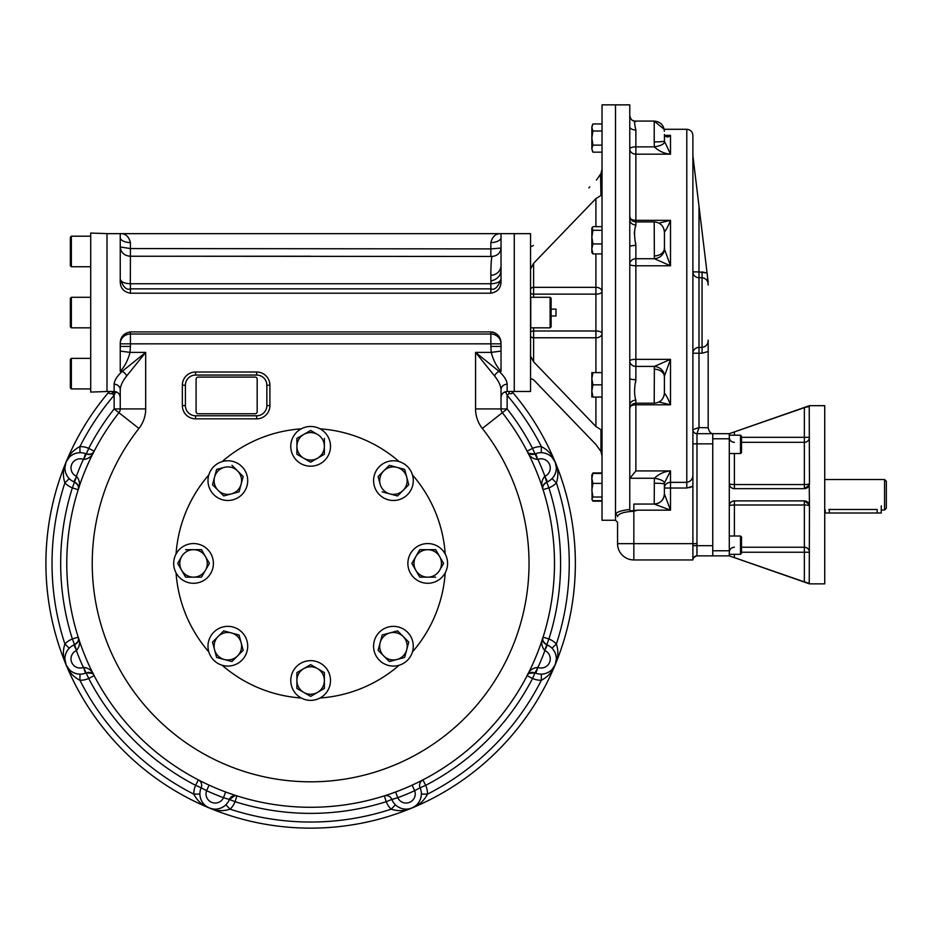 <?xml version="1.0" encoding="UTF-8"?>
<svg xmlns="http://www.w3.org/2000/svg" width="933" height="933" viewBox="0 0 933 933"><rect width="100%" height="100%" fill="white"/><g stroke="black" fill="none" stroke-linecap="round" stroke-linejoin="round"><path stroke-width="1.4" d="M206.018 806.112L209.33 807.99A264.727 264.727 0 0 1 108.939 391.953A264.727 264.727 0 0 0 128.707 755.73A264.727 264.727 0 0 0 493.021 755.287A264.727 264.727 0 0 0 511.914 391.475A264.727 264.727 0 0 1 411.943 807.99A264.727 264.727 0 0 0 555.205 462.115L555.205 462.115A264.727 264.727 0 0 0 511.914 391.475M825.227 509.931L825.262 512.998L881.253 512.998L881.253 505.873M884.566 479.504L884.566 510.048L886.35 508.263L886.35 481.288L884.566 479.504L824.725 479.504M881.253 510.048L884.566 510.048M828.819 509.5C823.571 510.094 823.571 510.094 828.819 509.5L877.183 509.5C882.443 510.094 882.443 510.094 877.183 509.5L877.183 512.998M733.874 500.904A5.097 5.097 0 0 0 729.291 505.978L729.291 555.87L809.447 583.86L824.725 583.86L824.725 405.68L809.447 405.68L729.291 433.682L729.291 483.574A5.097 0.98 180 0 0 734.388 484.554L804.363 484.554A5.097 0.98 180 0 0 809.447 483.574L809.238 485.043L804.363 488.67A5.097 5.097 0 0 0 804.736 488.647M741.513 437.309L809.447 437.309A5.097 4.992 180 0 1 804.363 442.312L741.513 442.312L804.363 442.312L804.363 407.663L729.291 433.682L712.754 433.682L712.754 555.87L696.963 555.87L696.916 555.1M733.874 557.456L729.291 555.87L712.754 555.87M804.794 488.647A5.097 5.097 0 0 0 809.447 483.574L809.226 406.217M733.921 488.647L734.388 488.67A5.097 5.097 0 0 1 733.455 488.577M733.396 488.565A5.097 5.097 0 0 1 730.527 486.886M729.933 486.035A5.097 5.097 0 0 1 729.396 484.554M729.361 484.39A5.097 5.097 0 0 1 729.291 483.574C729.664 486.734 731.367 488.437 734.388 488.67L804.363 488.67L804.363 442.312A5.097 4.992 180 0 0 809.447 437.309M804.736 500.893L804.363 500.881A5.097 5.097 0 0 1 805.121 500.939A5.097 5.097 0 0 0 804.363 500.881L809.238 504.508L809.447 505.978L809.238 485.043M805.925 501.126L805.587 501.033A5.097 5.097 0 0 1 809.447 505.978L809.238 583.335L804.363 581.889L804.363 552.243L741.513 552.243M805.576 501.033A5.097 5.097 0 0 1 806.975 501.604M808.281 502.724A5.097 5.097 0 0 1 809.401 505.219M809.436 505.628A5.097 5.097 0 0 1 809.447 505.978A5.097 0.98 -0 0 0 804.363 504.998L804.363 547.239L741.513 547.239M729.291 483.574L729.291 505.978C729.664 502.817 731.355 501.126 734.388 500.881L734.364 500.881A5.097 5.097 0 0 0 733.921 500.904M734.388 435.21L734.388 431.921L733.221 432.329M733.175 432.341L732.043 432.737M808.421 406.391L807.815 406.555M804.363 407.663L809.447 406.391M729.314 483.97L729.524 485.09M729.629 485.37L729.909 486M805.949 488.414L807.686 487.434M808.748 486.163L809.191 485.183M731.938 556.779L733.56 557.339M734.388 554.33L734.388 557.631L804.363 581.889M729.291 505.978A5.097 0.98 -0 0 1 734.388 504.998L804.363 504.998L804.363 500.881L734.388 500.881L734.388 536.009M729.291 438.778L712.754 438.778L712.754 444.376M729.291 550.773L712.754 550.773L712.754 545.175M740.499 554.33L741.513 553.316L741.513 537.023L740.499 536.009L740.499 554.33L729.291 554.33M740.499 536.009L729.291 536.009M740.499 453.543L741.513 452.528L741.513 436.236L740.499 435.21L740.499 453.543L729.291 453.543M592.42 500.17L592.933 501.161L602.03 501.161M591.849 474.839L592.933 473.428L591.849 478.419L592.42 473.941M592.933 472.949L602.03 472.949M592.933 501.161L591.849 499.272L592.933 497.032L591.849 490.222L592.933 483.411L591.849 478.419L592.093 499.703L592.933 500.683L602.03 500.683M591.849 478.419L591.849 475.259M592.933 473.428L602.03 473.428M592.933 483.411L602.03 483.411M592.933 497.032L602.03 497.032M591.849 372.617L591.849 390.787M602.03 372.617L592.933 372.617L591.849 378.728L592.933 384.839L591.849 390.95L592.933 397.061L602.03 397.061M592.42 383.113L592.058 381.34M592.012 388.641L592.14 387.871M591.849 390.95L591.849 397.061M592.933 384.839L602.03 384.839M602.03 226.661L592.933 226.661L591.849 228.072L591.849 237.122L591.849 231.641M592.093 227.64L592.933 230.311L591.849 237.122L592.933 243.933L591.849 248.924L591.849 243.443M591.849 252.505L591.849 248.924L592.933 253.916L591.849 252.505M591.849 237.122L591.849 248.924M592.933 243.933L602.03 243.933M592.933 253.916L602.03 253.916M592.933 230.311L602.03 230.311M591.849 127.506L592.933 123.961L591.86 127.145M591.907 126.666L592.443 124.917M591.884 136.848L591.989 135.635M592.058 135.052L592.478 132.754M591.86 149.105L591.849 127.483L592.933 131.017L591.849 138.072L592.933 145.116L591.849 148.65L592.502 151.356M591.919 147.776L592.443 146.084M591.849 148.65L592.933 152.172L602.03 152.172M592.933 131.017L602.03 131.017M592.933 145.128L602.03 145.128M592.933 123.961L602.03 123.961M692.892 155.764L699.004 206.263L699.004 271.9L692.892 271.9A6.111 5.808 -0 0 0 699.004 277.707L699.004 271.9L707.086 273.042L708.17 285.031C708.17 280.903 706.141 278.466 702.059 277.707L704.66 278.361M707.995 280.565L708.17 282.023C707.995 280.611 707.995 280.611 708.17 282.023L707.086 273.042L702.059 271.9L702.059 277.707L699.004 277.707L699.004 427.571L708.17 427.769C709.103 431.582 710.631 433.553 712.754 433.682L696.974 433.682L699.004 427.571L692.892 429.612A4.07 4.07 0 0 0 696.974 433.682A4.07 4.07 0 0 1 692.892 429.612A4.07 4.07 0 0 0 696.974 433.682L696.963 555.87A4.07 4.07 -90 0 1 696.963 555.87A4.07 4.07 0 0 0 696.251 555.928L696.438 555.905A4.07 4.07 -90 0 1 696.951 555.87A4.07 4.07 0 0 0 692.892 559.94L692.892 545.665L696.963 545.688L696.928 548.907M702.059 277.707L702.059 347.414C706.129 346.656 708.17 344.219 708.17 340.09L708.17 351.496L702.059 353.222L692.892 353.222A6.111 5.808 0 0 1 699.004 347.414L702.059 347.414L702.059 353.222M706.678 345.012L704.66 346.761M708.17 427.571L708.17 351.496M707.086 273.042L699.004 206.263M635.618 226.719L635.874 224.958C634.16 229.996 634.16 236.819 635.874 245.426L635.618 242.498M634.323 233.856L634.545 231.197M632.726 120.392L635.874 121.523C634.16 120.077 634.16 122.899 635.874 130.002A6.111 3.289 180 0 1 629.775 126.713L629.775 115.564A6.111 5.971 180 0 0 629.775 115.727A6.111 5.971 180 0 1 629.775 115.564L629.775 104.858L602.03 104.858L602.03 520.264L615.512 520.264L615.512 514.549C616.06 512.194 620.818 510.503 629.775 509.476L629.775 219.815A6.111 5.143 -0 0 1 629.775 219.803L629.775 126.713M629.775 115.564L629.775 115.564C630.615 119.552 632.504 121.395 635.408 121.08L654.208 121.08L664.203 129.29L686.793 129.29C690.502 129.652 692.531 131.693 692.892 135.402L692.892 474.757C692.904 478.944 690.863 481.475 686.793 482.361L670.5 482.361A6.111 5.656 0 0 0 664.389 488.017L664.389 483.947M663.993 229.296A10.181 9.505 156.5 0 1 664.448 231.99L664.448 249.029A10.181 9.097 -18.6 0 1 654.371 258.721L654.208 221.914L635.874 221.914L635.874 224.958A6.111 5.143 -0 0 1 629.775 219.815L629.775 219.803M629.775 246.732L629.775 246.732A6.111 1.318 180 0 1 635.874 245.426L635.874 265.788A6.111 1.563 -0 0 1 629.775 264.226A6.111 5.516 180 0 1 635.874 258.721L654.371 258.721L670.5 265.788L670.5 220.34L635.874 220.34A6.111 3.079 -0 0 1 630.521 218.742M635.618 382.623L635.874 379.708A6.111 1.318 -0 0 1 629.775 378.39L629.775 378.39M663.993 395.825A10.181 9.505 -156.5 0 0 664.448 393.131L664.389 393.003C663.783 399.219 660.389 402.613 654.208 403.208L654.371 366.412L635.874 366.412L635.874 359.333A6.111 1.563 -0 0 0 629.775 360.896A6.111 5.516 180 0 0 635.874 366.412L635.874 379.708C634.16 388.28 634.16 395.102 635.874 400.164A6.111 5.143 180 0 0 629.775 405.307A6.111 5.143 180 0 1 629.775 405.307M629.775 509.476L629.775 510.969L637.577 510.164L633.845 511.249C623.804 511.855 618.381 513.616 617.553 516.532A2.041 1.983 0 0 0 615.512 514.549L615.512 104.858L615.512 520.264L617.553 522.305L617.553 543.647L617.553 522.305M654.208 369.188A10.181 7.721 -0 0 1 664.389 376.874A10.181 7.721 -0 0 1 664.389 376.909L664.448 393.131C666.209 395.23 668.226 399.114 670.5 404.794L670.5 359.333L635.874 359.333L635.874 265.788L670.5 265.788L664.448 249.029M664.389 393.096L664.448 376.092L670.5 359.333L654.371 366.412A10.181 9.097 18.6 0 1 664.448 376.092L664.389 376.909L664.448 376.092M664.389 141.175L664.389 141.116A10.181 0.77 -0 0 1 654.208 141.886L654.371 146.866A10.181 3.359 -8.7 0 0 664.448 142.154L664.448 135.087C666.209 137.501 668.226 137.594 670.5 135.355L664.774 135.355M664.389 134.434L664.541 135.262L666.162 135.565L670.5 135.355L670.5 154.19L635.874 154.19A6.111 5.283 -0 0 1 629.775 148.907A6.111 2.041 180 0 1 635.874 146.866L635.874 130.002M664.389 141.116L670.5 154.19C664.249 153.607 658.885 151.158 654.371 146.866L635.874 146.866L635.874 221.914C632.166 221.553 630.137 219.512 629.775 215.803M664.448 231.99C666.209 229.903 668.226 226.008 670.5 220.34L658.92 223.127M654.208 255.934A10.181 7.721 0 0 0 664.389 248.248A10.181 7.721 0 0 0 664.389 248.213L664.389 248.248M664.389 376.909L664.448 393.131C666.209 395.23 668.226 399.114 670.5 404.794L635.874 404.794A6.111 3.079 -0 0 0 630.521 406.391M658.92 401.995L670.5 404.794M654.441 504.053L654.208 504.053A10.181 10.181 180 0 0 664.389 493.872L664.389 488.017L670.5 488.017L670.5 510.164L654.208 504.053L654.371 478.256A10.181 3.359 8.7 0 1 664.448 482.979L670.5 470.932L635.874 470.932L635.874 400.164M635.874 470.932L629.857 478.256L654.371 478.256C658.885 473.964 664.249 471.527 670.5 470.932L670.5 488.017L686.793 488.017L686.793 129.29M654.208 483.236A10.181 0.77 -0 0 1 664.389 484.005L664.389 494.105M637.577 510.164L670.5 510.164L664.389 493.872C663.783 500.053 660.389 503.447 654.208 504.053L633.845 504.053L633.845 510.852M692.892 545.665L692.892 443.863L692.892 486.256L686.793 488.017M696.881 552.884L696.916 549.467M692.904 559.812L692.962 559.229A4.07 4.07 0 0 0 692.892 559.94L633.845 559.94L633.845 511.249M692.892 559.928C691.913 557.467 699.307 554.587 696.951 555.87A4.07 4.07 -90 0 0 692.892 559.812M689.429 487.702L692.892 486.256L692.892 474.757M629.857 478.256L629.775 479.259M654.208 504.053L633.845 504.053M692.892 443.863L712.754 443.863L712.754 545.688L696.963 545.688M696.974 543.647L617.553 543.647A16.293 16.293 0 0 0 633.845 559.94M551.123 316.007L556.01 316.007L556.01 309.126L551.123 309.126M530.76 319.996L530.55 321.465L530.76 319.996M530.55 303.668L530.76 305.126L530.55 303.668M533.431 245.484L530.55 246.732L530.55 233.658L514.27 233.658L514.27 391.475L514.27 233.658L120.24 233.658L120.24 237.472A10.181 5.097 180 0 0 130.422 242.568C128.836 236.411 125.442 233.448 120.24 233.658L107.003 233.658M595.919 372.617L595.919 337.781A6.111 4.315 180 0 0 602.03 333.466A6.111 2.461 -0 0 0 595.919 331.005L533.606 331.005L533.606 361.817L530.55 356.068L530.55 269.054L533.606 263.304L533.606 294.128A3.056 1.225 -0 0 1 530.55 292.892M530.55 268.879L530.55 246.732M602.03 429.495L600.957 429.716L595.919 426.521L595.919 397.061M595.919 444.516L533.606 379.824L595.919 444.516L600.957 451.467L602.03 456.132M533.606 297.289L533.606 294.128L595.919 294.128A6.111 2.461 180 0 0 602.03 291.667A6.111 4.315 0 0 0 595.919 287.341L595.919 337.781L533.606 337.781A3.056 2.158 -0 0 1 530.55 335.623M602.03 195.627L600.957 195.417L595.919 198.601L533.606 263.304M602.03 168.99L600.957 173.655L596.455 180.034M600.537 174.436L600.957 195.417M588.875 187.895L589.843 186.903M533.606 361.817L595.919 426.521M501.033 389.726L501.033 389.749A6.111 5.551 180 0 1 501.033 389.737C500.834 385.702 498.677 381.096 494.548 375.929A6.111 3.79 135 0 1 499.108 371.381C504.193 376.151 506.876 380.419 507.144 384.209L507.144 391.475L530.55 391.475L530.55 356.068M530.55 378.39L533.606 379.824M83.608 459.456L85.486 453.636L86.279 453.963L83.608 459.456C88.74 458.908 92.25 456.144 94.151 451.175A6.111 6.111 0 0 1 93.137 452.587A6.111 6.111 0 0 0 94.151 451.175L94.105 451.269M86.279 453.963C90.851 454.651 93.463 453.718 94.151 451.175L88.728 448.365L86.279 453.963C89.02 454.768 90.944 454.604 92.075 453.473M64.902 467.853L66.056 462.115C62.966 468.693 62.581 475.62 64.878 482.897L69.24 478.629A15.278 15.278 0 0 0 73.8 481.836L76.588 476.401C79.83 480.413 80.366 484.857 78.185 489.708A6.111 6.111 0 0 0 78.477 487.994M85.486 453.636A15.278 15.278 0 0 0 69.24 478.629M73.8 481.836L74.593 482.174C78.302 484.915 79.503 487.434 78.185 489.708L72.366 487.866A249.962 249.962 0 0 0 72.366 638.977A21.377 21.377 0 0 0 64.878 643.945A258.616 258.616 0 0 1 64.878 482.897A21.377 21.377 0 0 0 72.366 487.866L76.588 476.401M67.526 476.518L66.278 474.291M65.462 472.086L65.03 469.94M77.276 452.96L74.827 453.648M72.692 454.651L70.861 455.852M69.299 457.24L66.056 462.115A264.727 264.727 0 0 0 411.943 807.99C405.365 811.08 398.438 811.477 391.16 809.179L395.429 804.806A15.278 15.278 0 0 1 391.872 799.464L397.761 797.703L395.639 791.977L393.423 792.782M76.588 650.441L73.8 644.995L74.593 644.668L76.588 650.441C79.83 646.417 80.366 641.986 78.185 637.134A6.111 6.111 0 0 1 78.244 640.621A6.111 6.111 0 0 0 78.185 637.134L78.22 637.227M74.593 644.668C78.302 641.927 79.503 639.408 78.185 637.134L72.366 638.977L74.593 644.668C77.101 643.303 78.349 641.822 78.349 640.225M69.299 669.602L66.056 664.728C68.529 671.562 73.147 676.74 79.923 680.262L79.993 674.151A15.278 15.278 0 0 0 85.486 673.194L83.608 667.387C88.74 667.935 92.25 670.687 94.151 675.667A6.111 6.111 0 0 0 91.726 673.148M73.8 644.995A15.278 15.278 0 0 0 79.993 674.151M85.486 673.194L86.279 672.88C90.851 672.192 93.463 673.125 94.151 675.667L88.728 678.478A249.962 249.962 0 0 0 195.58 785.329A21.377 21.377 0 0 0 193.796 794.135A258.616 258.616 0 0 1 79.923 680.262A21.377 21.377 0 0 0 88.728 678.478L83.608 667.387M78.477 487.982A6.111 6.111 0 0 0 78.244 486.221M78.069 485.685A6.111 6.111 0 0 0 77.579 484.67M77.194 484.134A6.111 6.111 0 0 0 76.179 483.084M93.125 452.598A6.111 6.111 0 0 1 91.726 453.683A6.111 6.111 0 0 0 93.125 452.598M91.224 453.939A6.111 6.111 0 0 1 90.151 454.301A6.111 6.111 0 0 0 91.224 453.939M89.51 454.418A6.111 6.111 0 0 1 88.04 454.429A6.111 6.111 0 0 0 89.51 454.418M120.24 389.737L120.24 389.749A6.111 5.551 0 0 0 114.129 384.209C114.374 380.454 117.057 376.186 122.165 371.381A6.111 3.79 45 0 1 126.713 375.929C122.608 381.072 120.45 385.679 120.24 389.749A6.111 5.551 0 0 0 120.24 389.737L120.24 408.934A6.111 6.111 0 0 1 118.934 412.713L114.129 408.934A249.962 249.962 0 0 0 88.728 448.365A21.377 21.377 0 0 0 79.923 446.58L79.993 452.692M117.185 392.292L115.435 392.292L114.129 395.289A258.616 258.616 0 0 0 79.923 446.58C73.147 450.103 68.529 455.281 66.056 462.115L66.068 462.092M77.276 673.883L74.827 673.183M72.692 672.192L70.861 670.99M91.224 672.903A6.111 6.111 0 0 0 90.151 672.541M89.51 672.413A6.111 6.111 0 0 0 88.04 672.401M78.069 641.146A6.111 6.111 0 0 1 77.579 642.161A6.111 6.111 0 0 0 78.069 641.146M77.194 642.709A6.111 6.111 0 0 1 76.179 643.747A6.111 6.111 0 0 0 77.194 642.709M64.902 658.99L66.056 664.728C62.966 658.15 62.581 651.222 64.878 643.945L69.24 648.213M67.526 650.324L66.278 652.54M65.462 654.756L65.03 656.902M199.184 780.315L198.391 779.906A6.111 6.111 0 0 1 201.178 787.767L206.578 790.694L209.12 785.143L206.986 784.152M199.907 794.065A15.278 15.278 0 0 0 225.844 804.806L230.113 809.179C222.835 811.477 215.908 811.08 209.33 807.99C202.496 805.529 197.318 800.911 193.796 794.135L199.907 794.065A15.278 15.278 0 0 1 201.178 787.767L195.58 785.329L198.391 779.906M200.175 796.782L200.863 799.231M201.855 801.365L203.067 803.196M204.455 804.759L205.96 806.065M225.844 804.806A15.278 15.278 0 0 0 229.39 799.464A6.111 6.111 0 0 1 236.924 795.861L236.714 795.802M225.634 791.977L223.5 797.703L229.39 799.464L235.104 795.581M201.47 781.469L199.429 780.443M236.072 795.592L233.647 794.799M223.733 806.532L221.506 807.78M219.29 808.584L217.156 809.028M215.068 809.156L213.074 809.016M213.004 809.004L209.33 807.99M387.627 794.799L385.457 795.511M385.201 795.592L384.338 795.861A6.111 6.111 0 0 1 391.872 799.464L386.192 801.692A21.377 21.377 0 0 0 391.16 809.179A258.616 258.616 0 0 1 230.113 809.179A21.377 21.377 0 0 0 235.081 801.692L229.39 799.464M412.141 785.143A243.851 243.851 0 0 1 395.639 791.977A243.851 243.851 0 0 0 412.141 785.143L414.684 790.694L420.095 787.767A6.111 6.111 0 0 1 422.882 779.906L422.684 780.011M422.089 780.315L419.803 781.469M109.359 391.475A264.727 264.727 0 0 0 108.939 391.953A264.727 264.727 0 0 0 66.056 462.115M551.974 457.24L555.205 462.115C552.744 455.281 548.126 450.103 541.35 446.58L541.28 452.692A15.278 15.278 0 0 0 534.982 453.963L534.982 453.963C530.422 454.651 527.798 453.718 527.122 451.175A243.851 243.851 0 0 0 502.339 412.713A243.851 243.851 0 0 1 476.087 742.563A243.851 243.851 0 0 1 145.186 742.563A243.851 243.851 0 0 1 118.934 412.713L138.935 428.445A31.559 31.559 0 0 0 145.688 408.934L114.129 408.934L114.129 395.289L112.1 393.563C109.184 394.018 108.321 393.283 109.511 391.347L108.939 391.953M544.685 476.401C541.443 480.413 540.907 484.857 543.076 489.708A6.111 6.111 0 0 1 542.796 487.994A6.111 6.111 0 0 0 543.076 489.708L543.076 489.708C541.758 487.434 542.959 484.915 546.668 482.174L544.919 476.285L547.461 481.836A15.278 15.278 0 0 0 541.28 452.692M535.787 453.636L537.665 459.456C532.533 458.908 529.011 456.144 527.122 451.175A6.111 6.111 0 0 0 528.125 452.587M511.751 391.347C512.952 393.283 512.089 394.018 509.173 393.563L507.144 395.289A258.616 258.616 0 0 1 541.35 446.58A21.377 21.377 0 0 0 532.545 448.365L527.122 451.175A243.851 243.851 0 0 1 543.076 637.134A6.111 6.111 0 0 0 543.018 640.621M534.481 454.161A6.111 6.111 0 0 0 534.936 453.986L537.665 459.456M543.997 452.96L546.446 453.648M548.581 454.651L550.412 455.852M553.747 476.518L554.995 474.291M555.8 472.086L556.243 469.94M556.371 467.853L555.205 462.115C558.296 468.693 558.692 475.62 556.395 482.897L552.021 478.629M537.665 667.387C532.533 667.935 529.011 670.687 527.122 675.667A6.111 6.111 0 0 1 529.547 673.148A6.111 6.111 0 0 0 527.122 675.667L527.122 675.667C527.798 673.125 530.422 672.192 534.982 672.88L537.909 667.468L535.787 673.194A15.278 15.278 0 0 0 552.021 648.213A15.278 15.278 0 0 0 547.461 644.995L544.685 650.441C541.443 646.417 540.907 641.986 543.076 637.134A243.851 243.851 0 0 1 422.882 779.906A243.851 243.851 0 0 0 502.339 412.713L507.144 408.934A249.962 249.962 0 0 1 532.545 448.365L534.982 453.963L529.198 453.473M556.371 658.99L555.205 664.728C558.296 658.15 558.692 651.222 556.395 643.945A21.377 21.377 0 0 0 548.907 638.977L544.685 650.441M547.461 481.836A15.278 15.278 0 0 1 546.668 482.174L548.907 487.866A249.962 249.962 0 0 1 548.907 638.977L543.076 637.134C541.758 639.408 542.959 641.927 546.668 644.668L547.461 644.995M528.136 452.598A6.111 6.111 0 0 0 529.547 453.683M530.049 453.939A6.111 6.111 0 0 0 531.11 454.301M531.763 454.418A6.111 6.111 0 0 0 533.221 454.429M542.796 487.982A6.111 6.111 0 0 1 543.018 486.221A6.111 6.111 0 0 0 542.796 487.982M543.193 485.685A6.111 6.111 0 0 1 543.694 484.67A6.111 6.111 0 0 0 543.193 485.685M544.067 484.134A6.111 6.111 0 0 1 545.094 483.084A6.111 6.111 0 0 0 544.067 484.134M553.747 650.324L554.995 652.54M555.8 654.756L556.243 656.902M543.053 489.615L548.907 487.866A21.377 21.377 0 0 0 556.395 482.897A258.616 258.616 0 0 1 556.395 643.945L552.021 648.213M543.193 641.146A6.111 6.111 0 0 0 543.694 642.161M544.067 642.709A6.111 6.111 0 0 0 545.094 643.747M530.049 672.903A6.111 6.111 0 0 1 531.11 672.541A6.111 6.111 0 0 0 530.049 672.903M531.763 672.413A6.111 6.111 0 0 1 533.221 672.401A6.111 6.111 0 0 0 531.763 672.413M415.255 806.112L411.943 807.99C418.777 805.529 423.955 800.911 427.477 794.135L421.366 794.065A15.278 15.278 0 0 0 420.095 787.767L425.693 785.329A249.962 249.962 0 0 0 532.545 678.478L534.982 672.88A6.111 6.111 0 0 0 534.481 672.681A6.111 6.111 0 0 1 534.936 672.856A15.278 15.278 0 0 0 535.787 673.194M527.122 675.667L532.545 678.478A21.377 21.377 0 0 0 541.35 680.262L541.28 674.151M543.997 673.883L546.446 673.183M548.581 672.192L550.412 670.99M551.974 669.602L555.205 664.728C552.744 671.562 548.126 676.74 541.35 680.262A258.616 258.616 0 0 1 427.477 794.135A21.377 21.377 0 0 0 425.693 785.329L422.882 779.906M421.366 794.065A15.278 15.278 0 0 1 395.429 804.806M421.086 796.782L420.398 799.231M419.407 801.365L418.206 803.196M416.818 804.759L415.302 806.065M397.54 806.532L399.756 807.78M401.971 808.584L404.117 809.028M406.205 809.156L408.199 809.016M408.269 809.004L411.943 807.99M494.548 375.929L475.573 352.406L475.573 408.934A31.559 31.559 0 0 0 482.326 428.445A218.404 218.404 0 0 1 458.814 723.856A218.404 218.404 0 0 1 162.459 723.856A218.404 218.404 0 0 1 138.935 428.445M501.033 371.381L499.108 371.381L475.573 352.406L491.224 352.406C493.382 360.36 496.648 366.692 501.033 371.381L501.033 351.065L491.224 352.406L490.851 346.423L490.851 343.845L501.033 343.845A10.181 9.831 180 0 0 490.851 334.014L490.851 343.845L130.422 343.845L130.422 346.423L120.24 346.423L120.24 351.065L130.037 352.406C127.891 360.36 124.614 366.692 120.24 371.381L122.165 371.381L145.688 352.406L126.713 375.929M118.934 412.713A243.851 243.851 0 0 0 145.186 742.563A243.851 243.851 0 0 0 476.087 742.563A243.851 243.851 0 0 0 502.339 412.713A6.111 6.111 0 0 1 501.033 408.934L501.033 389.749A6.111 5.551 180 0 1 507.144 384.209M509.173 393.563A6.111 2.344 80.7 0 1 508.788 391.475M115.482 391.627A6.111 1.306 94.6 0 1 115.435 392.292L112.1 393.563A6.111 2.344 99.3 0 0 112.485 391.475M501.033 351.065L501.033 346.423L490.851 346.423M120.24 351.065L120.24 371.381M256.668 375.054L195.58 375.054A10.181 10.181 0 0 0 185.399 385.236L185.399 405.598A10.181 10.181 0 0 0 195.58 415.78L256.668 415.78A10.181 10.181 0 0 0 266.85 405.598L266.85 385.236A10.181 10.181 0 0 0 256.668 375.054L256.668 371.999L195.58 371.999L195.58 375.054M490.956 283.749C497.032 283.445 500.391 281.859 501.033 278.99C498.059 287.166 494.665 290.455 490.851 288.857L130.422 288.857C126.596 290.443 123.203 287.154 120.24 278.99L120.24 278.99C120.882 281.859 124.241 283.445 130.317 283.749L490.956 283.749C490.653 271.281 490.956 262.185 491.866 256.458C497.394 255.922 500.45 253.111 501.033 248.038L490.851 248.901L490.851 242.568A10.181 5.097 180 0 0 501.033 237.472L501.033 233.658C495.831 233.448 492.437 236.411 490.851 242.568M491.866 256.458L130.422 256.225L130.317 283.749M130.317 256.272C124.241 255.677 120.882 252.575 120.24 246.977L130.422 248.563L490.851 248.901L490.851 256.05M120.24 346.423L120.24 343.496C120.345 336.965 123.739 333.104 130.422 331.903L130.398 331.903M490.851 331.903L130.422 331.903L130.422 343.845L120.24 343.845A10.181 9.831 180 0 1 130.422 334.014L490.851 334.014L490.851 331.903C497.511 333.093 500.904 336.953 501.033 343.496L500.24 338.936M499.318 336.988L498.49 335.763M496.951 334.166L494.175 332.533M493.627 332.335L491.924 331.973M120.24 237.46L120.24 281.626C120.369 288.18 123.762 292.041 130.422 293.219L130.422 283.854M501.033 237.472L501.033 281.626C500.916 288.157 497.522 292.017 490.851 293.219L130.422 293.219M490.851 280.996C497.872 279.305 501.266 275.188 501.033 268.646M504.088 392.292L505.838 392.292L507.144 395.289L507.144 408.934L475.573 408.934M501.033 346.423L501.033 343.496M176.057 554.027A134.912 134.912 0 0 1 208.829 474.897M222.112 461.613A134.912 134.912 0 0 1 301.242 428.842M320.031 428.842A134.912 134.912 0 0 1 399.149 461.613M412.444 474.897A134.912 134.912 0 0 1 445.216 554.027M445.216 572.815A134.912 134.912 0 0 1 412.444 651.934M399.149 665.229A134.912 134.912 0 0 1 320.031 698.001M301.242 698.001A134.912 134.912 0 0 1 222.112 665.229M208.829 651.934A134.912 134.912 0 0 1 176.057 572.815M255.141 377.095L198.123 377.095A2.041 2.041 0 0 0 196.093 379.136L196.093 411.71A2.041 2.041 0 0 0 198.123 413.751L255.141 413.751A2.041 2.041 0 0 0 257.181 411.71L257.181 379.136A2.041 2.041 0 0 0 255.141 377.095M90.711 233.052L90.711 392.082L107.003 391.51L107.003 233.612L90.711 233.052M550.108 327.833L551.123 326.818L551.123 298.303L550.108 297.289L530.76 297.289L530.76 327.833L550.108 327.833L550.108 297.289M71.363 327.833L71.363 297.289L70.348 298.303L70.348 326.818L71.363 327.833L90.711 327.833M71.363 388.921L71.363 358.377L70.348 359.403L70.348 387.906L71.363 388.921L90.711 388.921M71.363 266.745L71.363 236.201L70.348 237.215L70.348 265.73L71.363 266.745L90.711 266.745M293.44 436.399A19.85 19.85 0 0 0 310.631 466.185A19.85 19.85 0 0 0 327.833 436.399A19.85 19.85 0 0 0 293.44 436.399M310.631 430.463L303.761 434.428A13.75 13.75 0 0 1 324.381 446.336A13.75 13.75 0 0 1 317.512 458.231L310.631 462.197L317.512 458.231A13.75 13.75 0 0 1 303.761 458.231L296.892 454.266L303.761 458.231A13.75 13.75 0 0 1 303.761 434.428L310.631 430.463L317.512 434.428M324.381 454.266L324.381 446.336L324.381 454.266L317.512 458.231M296.892 438.393L296.892 446.336L296.892 438.393L303.761 434.428M324.381 438.393L324.381 446.336M296.892 454.266L296.892 446.336M310.631 462.197L303.761 458.231M388.291 461.45A19.85 19.85 0 0 0 379.393 494.665A19.85 19.85 0 0 0 412.608 485.766A19.85 19.85 0 0 0 388.291 461.45M404.654 469.404L389.318 465.299L383.708 470.908A13.75 13.75 0 0 1 406.706 477.066A13.75 13.75 0 0 1 389.877 493.907L382.203 491.843L397.54 495.959L408.759 484.728L404.654 469.404L408.759 484.728L397.54 495.959L389.877 493.907A13.75 13.75 0 0 1 380.151 484.18L378.098 476.518L380.151 484.18A13.75 13.75 0 0 1 383.708 470.908L389.318 465.299L404.654 469.404M378.098 476.518L383.708 470.908M437.647 546.225A19.85 19.85 0 0 0 407.873 563.415A19.85 19.85 0 0 0 437.647 580.618A19.85 19.85 0 0 0 437.647 546.225M443.595 563.415L439.63 556.546A13.75 13.75 0 0 1 427.722 577.165A13.75 13.75 0 0 1 415.826 570.296L411.85 563.415L415.826 570.296A13.75 13.75 0 0 1 415.826 556.546L419.792 549.677L415.826 556.546A13.75 13.75 0 0 1 439.63 556.546L443.595 563.415L439.63 570.296M419.792 577.165L435.664 577.165L419.792 577.165L415.826 570.296M435.664 549.677L419.792 549.677L435.664 549.677L439.63 556.546M411.85 563.415L415.826 556.546M412.608 641.076A19.85 19.85 0 0 0 379.393 632.177A19.85 19.85 0 0 0 388.291 665.392A19.85 19.85 0 0 0 412.608 641.076M404.654 657.438L406.706 649.776A13.75 13.75 0 0 1 383.708 655.934A13.75 13.75 0 0 1 380.151 642.662L382.203 634.988L380.151 642.662A13.75 13.75 0 0 1 389.877 632.936L397.54 630.883L389.877 632.936A13.75 13.75 0 0 1 406.706 649.776L404.654 657.438L389.318 661.544L396.991 659.491M378.098 650.324L389.318 661.544L378.098 650.324L380.151 642.662M408.759 642.102L397.54 630.883L408.759 642.102L406.706 649.776M382.203 634.988L389.877 632.936M327.833 690.432A19.85 19.85 0 0 0 310.631 660.657A19.85 19.85 0 0 0 293.44 690.432A19.85 19.85 0 0 0 327.833 690.432M310.631 696.38L317.512 692.414A13.75 13.75 0 0 1 296.892 680.507A13.75 13.75 0 0 1 303.761 668.611L310.631 664.634L303.761 668.611A13.75 13.75 0 0 1 317.512 668.611L324.381 672.576L317.512 668.611A13.75 13.75 0 0 1 317.512 692.414L310.631 696.38L296.892 688.449L303.761 692.414M296.892 672.576L296.892 680.507L296.892 672.576L303.761 668.611M324.381 688.449L324.381 680.507L324.381 688.449L317.512 692.414M296.892 688.449L296.892 680.507M324.381 672.576L324.381 680.507M310.631 664.634L317.512 668.611M183.614 580.618A19.85 19.85 0 0 0 213.4 563.415A19.85 19.85 0 0 0 183.614 546.225A19.85 19.85 0 0 0 183.614 580.618M177.678 563.415L181.643 570.296A13.75 13.75 0 0 1 193.539 549.677A13.75 13.75 0 0 1 205.447 556.546L209.412 563.415L205.447 556.546A13.75 13.75 0 0 1 205.447 570.296L201.481 577.165L205.447 570.296A13.75 13.75 0 0 1 181.643 570.296L177.678 563.415L181.643 556.546M201.481 549.677L193.539 549.677L201.481 549.677L205.447 556.546M185.609 577.165L193.539 577.165L185.609 577.165L181.643 570.296M185.609 549.677L193.539 549.677M201.481 577.165L193.539 577.165M209.412 563.415L205.447 570.296M208.665 485.766A19.85 19.85 0 0 0 241.88 494.665A19.85 19.85 0 0 0 232.982 461.45A19.85 19.85 0 0 0 208.665 485.766M216.619 469.404L214.567 477.066A13.75 13.75 0 0 1 237.553 470.908A13.75 13.75 0 0 1 241.122 484.18L239.058 491.843L241.122 484.18A13.75 13.75 0 0 1 231.396 493.907L223.733 495.959L231.396 493.907A13.75 13.75 0 0 1 214.567 477.066L216.619 469.404L224.282 467.351M243.175 476.518L237.553 470.908L243.175 476.518L241.122 484.18M212.514 484.728L223.733 495.959L212.514 484.728L214.567 477.066M231.944 465.299L237.553 470.908M239.058 491.843L231.396 493.907M232.982 665.392A19.85 19.85 0 0 0 241.88 632.177A19.85 19.85 0 0 0 208.665 641.076A19.85 19.85 0 0 0 232.982 665.392M216.619 657.438L231.944 661.544L237.553 655.934A13.75 13.75 0 0 1 214.567 649.776A13.75 13.75 0 0 1 231.396 632.936L239.058 634.988L231.396 632.936A13.75 13.75 0 0 1 241.122 642.662L243.175 650.324L241.122 642.662A13.75 13.75 0 0 1 237.553 655.934L231.944 661.544L216.619 657.438L212.514 642.102L216.619 657.438M223.733 630.883L218.124 636.493L223.733 630.883L231.396 632.936M212.514 642.102L218.124 636.493M243.175 650.324L237.553 655.934M239.058 634.988L241.122 642.662M829.332 509.5L829.332 512.998M729.291 437.309A5.097 4.992 180 0 0 734.388 442.312M734.388 453.543L734.388 488.67M734.388 547.239A5.097 4.992 0 0 0 729.291 552.243M804.363 552.243L804.363 547.239A5.097 4.992 0 0 1 809.447 552.243L804.363 552.243M654.208 141.886L654.208 121.08C660.389 121.675 663.783 125.069 664.389 131.261M533.606 327.833L533.606 331.005A3.056 1.225 -0 0 0 530.55 332.23M595.919 253.916L595.919 287.341L533.606 287.341A3.056 2.158 0 0 0 530.55 289.51M600.957 429.716L600.957 451.467M595.919 226.661L595.919 198.601M76.354 476.285A9.167 9.167 0 0 1 71.701 464.447A9.167 9.167 0 0 1 83.364 459.363A249.962 249.962 0 0 0 76.354 476.285M83.364 667.468A9.167 9.167 0 0 1 71.701 662.383A9.167 9.167 0 0 1 76.354 650.546A249.962 249.962 0 0 0 83.364 667.468M223.5 797.703A9.167 9.167 0 0 1 211.663 802.345A9.167 9.167 0 0 1 206.578 790.694A249.962 249.962 0 0 0 223.5 797.703M391.872 799.464A6.111 6.111 0 0 0 384.338 795.861L386.192 801.692A249.962 249.962 0 0 1 235.081 801.692L236.924 795.861M537.909 459.363A9.167 9.167 0 0 1 549.56 464.447A9.167 9.167 0 0 1 544.919 476.285A249.962 249.962 0 0 0 537.909 459.363M544.919 650.546A9.167 9.167 0 0 1 549.56 662.383A9.167 9.167 0 0 1 537.909 667.468A249.962 249.962 0 0 0 544.919 650.546M414.684 790.694A249.962 249.962 0 0 1 397.761 797.703A9.167 9.167 0 0 0 409.599 802.345A9.167 9.167 0 0 0 414.684 790.694M114.129 384.209L114.129 391.475C117.838 391.837 119.879 393.866 120.24 397.575M310.631 256.248L130.422 256.248L130.422 242.568M490.898 275.235A10.181 9.831 -0 0 0 501.033 265.392M130.422 346.423L130.037 352.406L145.688 352.406L145.688 408.934M195.58 371.999A13.237 13.237 0 0 0 182.343 385.236L185.399 385.236M266.85 385.236L269.905 385.236A13.237 13.237 0 0 0 256.668 371.999M182.343 385.236L182.343 405.598L185.399 405.598M266.85 405.598L269.905 405.598L269.905 385.236M182.343 405.598A13.237 13.237 0 0 0 195.58 418.835L195.58 415.78M256.668 415.78L256.668 418.835A13.237 13.237 0 0 0 269.905 405.598M195.58 418.835L256.668 418.835M490.851 293.219L490.851 283.854M502.339 412.713L482.326 428.445M740.499 435.21L729.291 435.21M692.939 430.206L693.172 431.069L692.939 430.206M693.359 431.501L693.942 432.329L693.359 431.501M694.257 432.644L695.085 433.227L694.257 432.644M695.517 433.413L696.368 433.635L695.517 433.413M629.775 115.774L630.37 118.001M654.208 403.208L635.874 403.208C632.166 403.569 630.137 405.61 629.775 409.319M664.389 232.025L664.389 232.095C663.783 225.914 660.389 222.521 654.208 221.914M693.592 557.666L694.84 556.465M696.963 555.87L695.085 556.325M74.593 482.174C77.089 483.527 78.337 485.008 78.349 486.618M86.279 672.88L92.075 673.358M68.377 477.661L67.666 476.728M66.418 474.605L65.578 472.46M78.687 452.762L77.521 452.913M75.153 453.531L73.031 454.453M78.687 674.081L77.521 673.918M75.153 673.299L73.031 672.39M68.377 649.181L67.666 650.114M66.418 652.237L65.578 654.383M199.977 795.371L200.129 796.525M200.747 798.905L201.668 801.015M202.881 782.169L201.715 781.597M230.171 793.621L231.699 794.146M233.763 794.834L234.708 795.149M224.876 805.68L223.943 806.392M221.821 807.628L219.675 808.479M546.68 482.174C543.881 484.005 542.633 485.487 542.924 486.618M534.982 672.88L529.198 673.358M546.68 644.668C544.172 643.303 542.924 641.822 542.924 640.225M542.574 452.762L543.741 452.913M546.12 453.531L548.231 454.453M552.896 477.661L553.607 476.728M554.843 474.605L555.695 472.46M552.896 649.181L553.607 650.114M554.843 652.237L555.695 654.383M542.574 674.081L543.741 673.918M546.12 673.299L548.231 672.39M416.515 783.09L417.961 782.379M419.908 781.411L420.806 780.968M421.296 795.371L421.133 796.525M420.515 798.905L419.605 801.015M389.119 794.298L387.895 794.706M396.397 805.68L397.33 806.392M399.452 807.628L401.598 808.479M507.144 391.475C503.435 391.837 501.394 393.866 501.033 397.575M107.003 391.475L114.129 391.475M71.363 297.289L90.711 297.289M71.363 358.377L90.711 358.377M71.363 236.201L90.711 236.201"/></g></svg>
